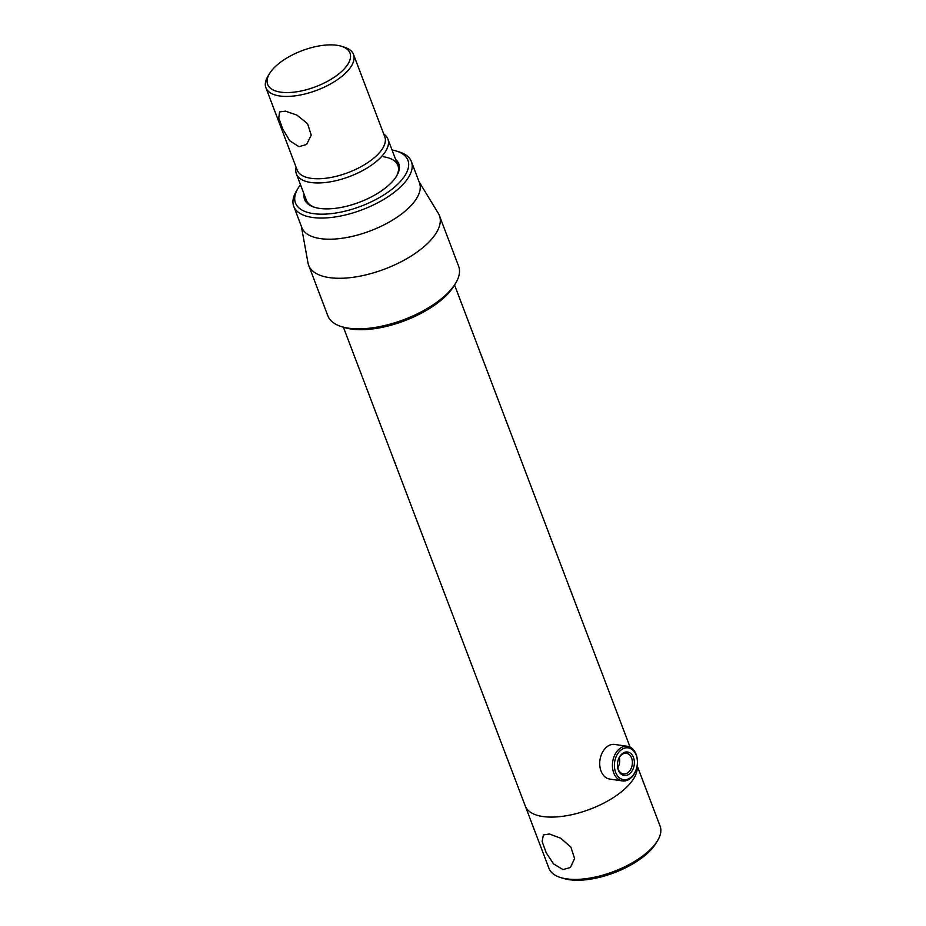 <?xml version="1.0" encoding="UTF-8"?>
<svg xmlns="http://www.w3.org/2000/svg" width="926" height="926" viewBox="0 0 926 926"><rect width="100%" height="100%" fill="white"/><g stroke="black" fill="none" stroke-linecap="round" stroke-linejoin="round"><path stroke-width="1.39" d="M542.81 816.512A59.449 25.986 -20.8 0 0 605.384 802.263A59.449 25.986 -20.8 0 0 637.042 766.149A59.449 25.986 159.2 0 1 605.384 802.263A59.449 25.986 159.2 0 1 542.81 816.512A59.449 25.986 159.2 0 1 525.285 806.014A59.449 25.986 -20.8 0 0 542.81 816.512M298.982 146.702L306.599 144.479L311.229 135.161L307.559 123.656L296.922 115.113L285.463 111.132L279.559 111.93L278.761 118.065L282.824 129.223L289.792 140.81L298.982 146.702M296.123 167.293L296.077 167.525A48.951 21.402 -20.8 0 0 296.366 173.833A48.951 21.402 -20.8 0 0 328.938 182.052A48.951 21.402 -20.8 0 0 376.35 161.471A48.951 21.402 -20.8 0 0 387.89 139.074A48.951 21.402 -20.8 0 0 383.92 134.154L383.734 134.015M269.489 73.652L267.88 76.314A46.856 20.488 -20.8 0 0 265.901 87.715L297.165 170.037A46.856 20.488 -20.8 0 0 328.336 177.896A46.856 20.488 -20.8 0 0 373.722 158.207A46.856 20.488 -20.8 0 0 384.776 136.759L353.5 54.437A46.856 20.488 -20.8 0 0 344.449 47.226L341.474 46.3A44.054 19.261 -20.8 0 0 278.008 64.207A44.054 19.261 -20.8 0 0 269.489 73.652A44.054 19.261 -20.8 0 0 287.257 92.577A44.054 19.261 -20.8 0 0 339.599 73.247A44.054 19.261 -20.8 0 0 341.474 46.3M265.901 87.715A46.856 20.488 -20.8 0 0 297.072 95.575A46.856 20.488 -20.8 0 0 342.446 75.886A46.856 20.488 -20.8 0 0 353.5 54.437M633.488 757.456A11.853 8.392 -81.7 0 1 629.68 773.719A11.853 8.392 -81.7 0 1 618.313 770.062A11.853 8.392 -81.7 0 1 622.11 753.787A11.853 8.392 -81.7 0 1 633.488 757.456M618.232 769.17A10.452 7.396 98.3 0 0 623.406 773.951A10.452 7.396 98.3 0 0 630.849 769.089A10.452 7.396 98.3 0 0 631.613 758.058A10.452 7.396 98.3 0 0 626.439 753.266A10.452 7.396 98.3 0 0 618.996 758.128A10.452 7.396 98.3 0 0 618.232 769.17M619.32 757.537A10.452 7.396 -81.7 0 1 617.816 767.816M636.197 755.199A16.089 11.39 98.3 0 0 620.756 750.234A16.089 11.39 98.3 0 0 615.605 772.307A16.089 11.39 98.3 0 0 631.034 777.284A16.089 11.39 98.3 0 0 636.197 755.199M636.116 754.32A17.478 12.374 98.3 0 0 627.458 746.31A17.478 12.374 98.3 0 0 615.014 754.447A17.478 12.374 98.3 0 0 613.73 772.909A17.478 12.374 98.3 0 0 622.388 780.907A17.478 12.374 98.3 0 0 634.831 772.782A17.478 12.374 98.3 0 0 636.116 754.32M627.458 746.31L614.748 744.446A17.478 12.374 98.3 0 0 602.305 752.583A17.478 12.374 98.3 0 0 601.02 771.045A17.478 12.374 98.3 0 0 609.678 779.044L622.388 780.907M301.39 226.453L307.988 262.857A69.936 30.57 -20.8 0 0 308.647 265.253L327.862 315.824A69.936 30.57 -20.8 0 0 341.381 326.589A69.936 30.57 -20.8 0 0 348.477 328.163A69.936 30.57 -20.8 0 0 455.65 283.182A69.936 30.57 -20.8 0 0 458.613 266.156L439.41 215.584A69.936 30.57 -20.8 0 0 438.311 213.35L419.073 181.751M308.647 265.253A69.936 30.57 -20.8 0 0 329.274 277.603A69.936 30.57 -20.8 0 0 405.623 259.338A69.936 30.57 -20.8 0 0 439.41 215.584M300.499 184.725A60.144 26.298 -20.8 0 0 298.022 188.337L296.413 190.999A62.945 27.514 -20.8 0 0 293.739 206.324L301.783 227.495A62.945 27.514 -20.8 0 0 320.35 238.595A62.945 27.514 -20.8 0 0 389.059 222.159A62.945 27.514 -20.8 0 0 419.466 182.792L411.422 161.622A62.945 27.514 -20.8 0 0 399.256 151.933L396.293 151.007A60.144 26.298 -20.8 0 0 392.034 149.954M293.739 206.324A62.945 27.514 -20.8 0 0 312.305 217.436A62.945 27.514 -20.8 0 0 381.026 201A62.945 27.514 -20.8 0 0 411.422 161.622M298.022 188.337A60.144 26.298 -20.8 0 0 313.196 213.593A60.144 26.298 -20.8 0 0 390.575 190.281A60.144 26.298 -20.8 0 0 396.293 151.007M304.098 194.194A50.351 22.016 -20.8 0 0 314.354 207.25A50.351 22.016 -20.8 0 0 319.47 208.385A50.351 22.016 -20.8 0 0 396.629 175.998A50.351 22.016 -20.8 0 0 395.622 159.422M296.366 173.833L306.367 200.178A48.951 21.402 -20.8 0 0 315.106 207.47M341.381 326.589L344.345 327.515A67.135 29.354 -20.8 0 0 351.162 329.031A67.135 29.354 -20.8 0 0 454.041 285.845L455.65 283.182M396.212 176.669A48.951 21.402 -20.8 0 0 397.902 165.418A48.951 21.402 -20.8 0 0 383.468 156.772M549.454 834.002L543.365 834.951L542.127 841.491L546.143 852.661L553.563 863.912L562.973 869.572L570.404 867.5L574.595 858.518L570.879 847.093L560.647 838.18L549.454 834.002M657.587 840.6L655.978 843.262A56.648 24.77 159.2 0 1 569.177 879.7A56.648 24.77 159.2 0 1 563.425 878.415L560.45 877.489A59.449 25.986 -20.8 0 0 566.492 878.832A59.449 25.986 -20.8 0 0 657.587 840.6A59.449 25.986 -20.8 0 0 660.099 826.119L637.134 765.64M343.407 327.225L548.956 868.345A59.449 25.986 -20.8 0 0 560.45 877.489M630.097 747.132L454.55 285M397.902 165.418L387.89 139.074"/></g></svg>
